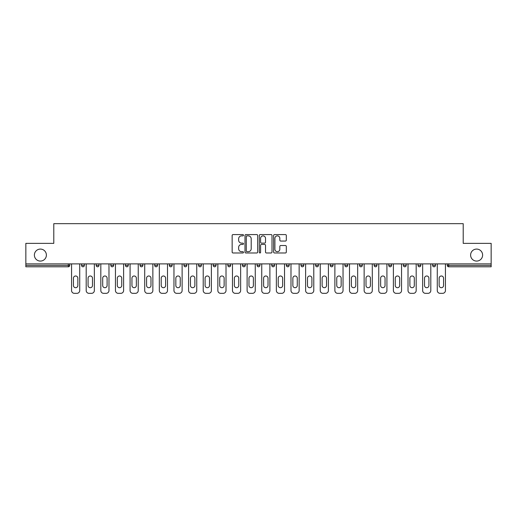 <?xml version="1.0" encoding="UTF-8"?>
<svg xmlns="http://www.w3.org/2000/svg" width="517" height="517" viewBox="0 0 517 517"><rect width="100%" height="100%" fill="white"/><g stroke="black" fill="none" stroke-linecap="round" stroke-linejoin="round"><path stroke-width="0.78" d="M470.612 255.075A6.004 6.004 0 0 0 476.616 261.079A6.004 6.004 0 0 0 482.619 255.075A6.004 6.004 0 0 0 476.616 249.078A6.004 6.004 0 0 0 470.612 255.075M34.38 255.075A6.004 6.004 0 0 0 40.384 261.079A6.004 6.004 0 0 0 46.388 255.075A6.004 6.004 0 0 0 40.384 249.078A6.004 6.004 0 0 0 34.38 255.075M243.494 235.216A0.646 0.646 0 0 0 242.854 234.576L233.07 234.576A0.918 0.918 0 0 0 232.152 235.493L232.152 252.063A0.918 0.918 0 0 0 233.07 252.981L242.854 252.981A0.646 0.646 0 0 0 243.494 252.335A0.646 0.646 0 0 0 242.854 251.695L241.588 251.695A2.947 2.947 0 0 1 238.641 248.748L238.641 247.365A2.947 2.947 0 0 1 241.588 244.425L242.854 244.425A0.646 0.646 0 0 0 243.494 243.778A0.646 0.646 0 0 0 242.854 243.132L241.588 243.132A2.947 2.947 0 0 1 238.641 240.185L238.641 238.809A2.947 2.947 0 0 1 241.588 235.862L242.854 235.862A0.646 0.646 0 0 0 243.494 235.216M285.397 241.064A0.918 0.918 0 0 0 286.321 240.14L286.321 235.493A0.918 0.918 0 0 0 285.397 234.576L274.54 234.576A0.918 0.918 0 0 0 273.616 235.493L273.616 252.063A0.918 0.918 0 0 0 274.54 252.981L285.397 252.981A0.918 0.918 0 0 0 286.321 252.063L286.321 246.447A0.918 0.918 0 0 0 285.397 245.523L280.75 245.523A0.918 0.918 0 0 0 279.833 246.447L279.833 249.233A2.462 2.462 0 0 1 277.37 251.695A2.462 2.462 0 0 1 274.908 249.233L274.908 238.324A2.462 2.462 0 0 1 277.37 235.862A2.462 2.462 0 0 1 279.833 238.324L279.833 240.14A0.918 0.918 0 0 0 280.75 241.064L285.397 241.064M25.85 263.89L25.85 243.358L53.794 243.358L53.794 223.661L463.206 223.661L463.206 243.358L491.15 243.358L491.15 263.89L25.85 263.89L25.85 265.395L68.328 265.395L68.328 263.89M257.692 235.493A0.918 0.918 0 0 0 256.775 234.576L245.911 234.576A0.918 0.918 0 0 0 244.993 235.493L244.993 252.063A0.918 0.918 0 0 0 245.911 252.981L256.775 252.981A0.918 0.918 0 0 0 257.692 252.063L257.692 235.493M260.225 234.576L271.089 234.576A0.918 0.918 0 0 1 272.007 235.493L272.007 252.063A0.918 0.918 0 0 1 271.089 252.981L266.436 252.981A0.918 0.918 0 0 1 265.518 252.063L265.518 245.342A0.918 0.918 0 0 0 264.601 244.425L261.512 244.425A0.918 0.918 0 0 0 260.594 245.342L260.594 252.335A0.646 0.646 0 0 1 259.948 252.981A0.646 0.646 0 0 1 259.308 252.335L259.308 235.493A0.918 0.918 0 0 1 260.225 234.576M68.328 266.798A1.409 1.409 0 0 0 69.737 265.395L68.328 265.395L68.328 266.798A1.409 1.409 0 0 0 69.737 265.395L69.737 263.89L69.737 265.395A1.409 1.409 0 0 1 68.328 266.798L25.85 266.798L25.85 265.395M491.15 263.89L491.15 266.798L448.672 266.798A1.409 1.409 0 0 1 447.263 265.395L447.263 263.89M81.55 263.89L81.55 265.395L81.55 263.89M82.959 266.798A1.409 1.409 0 0 1 81.55 265.395A1.409 1.409 0 0 0 82.959 266.798A1.409 1.409 0 0 0 84.361 265.395L84.361 263.89L84.361 265.395A1.409 1.409 0 0 1 82.959 266.798A1.409 1.409 0 0 1 81.55 265.395L84.361 265.395A1.409 1.409 0 0 1 82.959 266.798M96.181 263.89L96.181 265.395L96.181 263.89M98.993 263.89L98.993 265.395L98.993 263.89M110.806 263.89L110.806 265.395L110.806 263.89M113.624 263.89L113.624 265.395L113.624 263.89M125.437 263.89L125.437 265.395L125.437 263.89M128.248 263.89L128.248 265.395A1.409 1.409 0 0 1 126.846 266.798A1.409 1.409 0 0 1 125.437 265.395A1.409 1.409 0 0 0 126.846 266.798A1.409 1.409 0 0 0 128.248 265.395A1.409 1.409 0 0 1 126.846 266.798A1.409 1.409 0 0 1 125.437 265.395L128.248 265.395M140.068 265.395A1.409 1.409 0 0 0 141.471 266.798A1.409 1.409 0 0 0 142.879 265.395L142.879 263.89L142.879 265.395L140.068 265.395A1.409 1.409 0 0 0 141.471 266.798A1.409 1.409 0 0 1 140.068 265.395L140.068 263.89M154.693 263.89L154.693 265.395L154.693 263.89M157.504 263.89L157.504 265.395A1.409 1.409 0 0 1 156.102 266.798A1.409 1.409 0 0 1 154.693 265.395L157.504 265.395A1.409 1.409 0 0 1 156.102 266.798M169.324 263.89L169.324 265.395L169.324 263.89M172.135 263.89L172.135 265.395A1.409 1.409 0 0 1 170.726 266.798A1.409 1.409 0 0 1 169.324 265.395L172.135 265.395A1.409 1.409 0 0 1 170.726 266.798M183.949 263.89L183.949 265.395L183.949 263.89M186.766 263.89L186.766 265.395A1.409 1.409 0 0 1 185.357 266.798A1.409 1.409 0 0 1 183.949 265.395L186.766 265.395A1.409 1.409 0 0 1 185.357 266.798M201.391 263.89L201.391 265.395L198.58 265.395A1.409 1.409 0 0 0 199.989 266.798A1.409 1.409 0 0 1 198.58 265.395L198.58 263.89M213.211 263.89L213.211 265.395L213.211 263.89M216.022 263.89L216.022 265.395L216.022 263.89M227.835 263.89L227.835 265.395L227.835 263.89M230.647 263.89L230.647 265.395L230.647 263.89M242.467 263.89L242.467 265.395L242.467 263.89M245.278 263.89L245.278 265.395L245.278 263.89M257.091 263.89L257.091 265.395L257.091 263.89M259.909 263.89L259.909 265.395L259.909 263.89M274.533 263.89L274.533 265.395A1.409 1.409 0 0 1 273.131 266.798A1.409 1.409 0 0 1 271.722 265.395L271.722 263.89M289.165 263.89L289.165 265.395A1.409 1.409 0 0 1 287.756 266.798A1.409 1.409 0 0 1 286.353 265.395L286.353 263.89M303.789 263.89L303.789 265.395A1.409 1.409 0 0 1 302.387 266.798A1.409 1.409 0 0 1 300.978 265.395L300.978 263.89M318.42 263.89L318.42 265.395A1.409 1.409 0 0 1 317.011 266.798A1.409 1.409 0 0 1 315.609 265.395L315.609 263.89M331.643 266.798A1.409 1.409 0 0 0 333.051 265.395L333.051 263.89L333.051 265.395A1.409 1.409 0 0 1 331.643 266.798A1.409 1.409 0 0 1 330.234 265.395L330.234 263.89M347.676 263.89L347.676 265.395A1.409 1.409 0 0 1 346.274 266.798A1.409 1.409 0 0 1 344.865 265.395L344.865 263.89M359.496 263.89L359.496 265.395L359.496 263.89M362.307 263.89L362.307 265.395A1.409 1.409 0 0 1 360.898 266.798A1.409 1.409 0 0 1 359.496 265.395L362.307 265.395A1.409 1.409 0 0 1 360.898 266.798M375.529 266.798A1.409 1.409 0 0 0 376.932 265.395L376.932 263.89L376.932 265.395A1.409 1.409 0 0 1 375.529 266.798A1.409 1.409 0 0 1 374.121 265.395L374.121 263.89M388.752 263.89L388.752 265.395L388.752 263.89M391.563 263.89L391.563 265.395A1.409 1.409 0 0 1 390.154 266.798A1.409 1.409 0 0 1 388.752 265.395L391.563 265.395A1.409 1.409 0 0 1 390.154 266.798A1.409 1.409 0 0 0 391.563 265.395M403.376 265.395A1.409 1.409 0 0 0 404.785 266.798A1.409 1.409 0 0 0 406.194 265.395L406.194 263.89L406.194 265.395L403.376 265.395A1.409 1.409 0 0 0 404.785 266.798A1.409 1.409 0 0 1 403.376 265.395L403.376 263.89M418.007 263.89L418.007 265.395L418.007 263.89M420.819 263.89L420.819 265.395L420.819 263.89M435.45 263.89L435.45 265.395A1.409 1.409 0 0 1 434.041 266.798A1.409 1.409 0 0 1 432.639 265.395L432.639 263.89M97.584 266.798A1.409 1.409 0 0 1 96.181 265.395A1.409 1.409 0 0 0 97.584 266.798A1.409 1.409 0 0 0 98.993 265.395A1.409 1.409 0 0 1 97.584 266.798A1.409 1.409 0 0 1 96.181 265.395L98.993 265.395A1.409 1.409 0 0 1 97.584 266.798M112.215 266.798A1.409 1.409 0 0 1 110.806 265.395A1.409 1.409 0 0 0 112.215 266.798A1.409 1.409 0 0 0 113.624 265.395A1.409 1.409 0 0 1 112.215 266.798A1.409 1.409 0 0 1 110.806 265.395L113.624 265.395A1.409 1.409 0 0 1 112.215 266.798M199.989 266.798A1.409 1.409 0 0 0 201.391 265.395A1.409 1.409 0 0 1 199.989 266.798A1.409 1.409 0 0 1 198.58 265.395M214.613 266.798A1.409 1.409 0 0 1 213.211 265.395A1.409 1.409 0 0 0 214.613 266.798A1.409 1.409 0 0 0 216.022 265.395A1.409 1.409 0 0 1 214.613 266.798A1.409 1.409 0 0 1 213.211 265.395L216.022 265.395M229.244 266.798A1.409 1.409 0 0 1 227.835 265.395L230.647 265.395A1.409 1.409 0 0 1 229.244 266.798A1.409 1.409 0 0 0 230.647 265.395M243.869 266.798A1.409 1.409 0 0 1 242.467 265.395L245.278 265.395A1.409 1.409 0 0 1 243.869 266.798A1.409 1.409 0 0 0 245.278 265.395A1.409 1.409 0 0 1 243.869 266.798M258.5 266.798A1.409 1.409 0 0 1 257.091 265.395A1.409 1.409 0 0 0 258.5 266.798A1.409 1.409 0 0 0 259.909 265.395A1.409 1.409 0 0 1 258.5 266.798A1.409 1.409 0 0 1 257.091 265.395L259.909 265.395M419.416 266.798A1.409 1.409 0 0 1 418.007 265.395L420.819 265.395A1.409 1.409 0 0 1 419.416 266.798A1.409 1.409 0 0 0 420.819 265.395A1.409 1.409 0 0 1 419.416 266.798M246.926 235.862A0.646 0.646 0 0 0 246.279 236.508L246.279 251.049A0.646 0.646 0 0 0 246.926 251.695L248.257 251.695A2.947 2.947 0 0 0 251.204 248.748L251.204 238.809A2.947 2.947 0 0 0 248.257 235.862L246.926 235.862M265.518 238.369A2.462 2.462 0 0 0 263.056 235.907A2.462 2.462 0 0 0 260.594 238.369L260.594 242.215A0.918 0.918 0 0 0 261.512 243.132L264.601 243.132A0.918 0.918 0 0 0 265.518 242.215L265.518 238.369M79.721 263.89L79.721 290.522A2.811 2.811 0 0 1 76.91 293.339L74.377 293.339A2.811 2.811 0 0 1 71.566 290.522L71.566 263.89M73.44 278.191A2.204 2.204 0 0 1 75.644 275.988A2.204 2.204 0 0 1 77.847 278.191L77.847 285.507A2.204 2.204 0 0 1 75.644 287.71A2.204 2.204 0 0 1 73.44 285.507L73.44 278.191M94.352 263.89L94.352 290.522A2.811 2.811 0 0 1 91.535 293.339L89.008 293.339A2.811 2.811 0 0 1 86.19 290.522L86.19 263.89M88.071 278.191A2.204 2.204 0 0 1 90.275 275.988A2.204 2.204 0 0 1 92.478 278.191L92.478 285.507A2.204 2.204 0 0 1 90.275 287.71A2.204 2.204 0 0 1 88.071 285.507L88.071 278.191M108.977 263.89L108.977 290.522A2.811 2.811 0 0 1 106.166 293.339L103.633 293.339A2.811 2.811 0 0 1 100.821 290.522L100.821 263.89M102.696 278.191A2.204 2.204 0 0 1 104.899 275.988A2.204 2.204 0 0 1 107.103 278.191L107.103 285.507A2.204 2.204 0 0 1 104.899 287.71A2.204 2.204 0 0 1 102.696 285.507L102.696 278.191M123.608 263.89L123.608 290.522A2.811 2.811 0 0 1 120.797 293.339L118.264 293.339A2.811 2.811 0 0 1 115.453 290.522L115.453 263.89M117.327 278.191A2.204 2.204 0 0 1 119.53 275.988A2.204 2.204 0 0 1 121.734 278.191L121.734 285.507A2.204 2.204 0 0 1 119.53 287.71A2.204 2.204 0 0 1 117.327 285.507L117.327 278.191M138.239 263.89L138.239 290.522A2.811 2.811 0 0 1 135.422 293.339L132.888 293.339A2.811 2.811 0 0 1 130.077 290.522L130.077 263.89M131.951 278.191A2.204 2.204 0 0 1 134.155 275.988A2.204 2.204 0 0 1 136.359 278.191L136.359 285.507A2.204 2.204 0 0 1 134.155 287.71A2.204 2.204 0 0 1 131.951 285.507L131.951 278.191M152.864 263.89L152.864 290.522A2.811 2.811 0 0 1 150.053 293.339L147.519 293.339A2.811 2.811 0 0 1 144.708 290.522L144.708 263.89M146.582 278.191A2.204 2.204 0 0 1 148.786 275.988A2.204 2.204 0 0 1 150.99 278.191L150.99 285.507A2.204 2.204 0 0 1 148.786 287.71A2.204 2.204 0 0 1 146.582 285.507L146.582 278.191M167.495 263.89L167.495 290.522A2.811 2.811 0 0 1 164.677 293.339L162.151 293.339A2.811 2.811 0 0 1 159.333 290.522L159.333 263.89M161.214 278.191A2.204 2.204 0 0 1 163.417 275.988A2.204 2.204 0 0 1 165.621 278.191L165.621 285.507A2.204 2.204 0 0 1 163.417 287.71A2.204 2.204 0 0 1 161.214 285.507L161.214 278.191M182.12 263.89L182.12 290.522A2.811 2.811 0 0 1 179.309 293.339L176.775 293.339A2.811 2.811 0 0 1 173.964 290.522L173.964 263.89M175.838 278.191A2.204 2.204 0 0 1 178.042 275.988A2.204 2.204 0 0 1 180.246 278.191L180.246 285.507A2.204 2.204 0 0 1 178.042 287.71A2.204 2.204 0 0 1 175.838 285.507L175.838 278.191M196.751 263.89L196.751 290.522A2.811 2.811 0 0 1 193.94 293.339L191.406 293.339A2.811 2.811 0 0 1 188.595 290.522L188.595 263.89M190.469 278.191A2.204 2.204 0 0 1 192.673 275.988A2.204 2.204 0 0 1 194.877 278.191L194.877 285.507A2.204 2.204 0 0 1 192.673 287.71A2.204 2.204 0 0 1 190.469 285.507L190.469 278.191M211.382 263.89L211.382 290.522A2.811 2.811 0 0 1 208.564 293.339L206.031 293.339A2.811 2.811 0 0 1 203.22 290.522L203.22 263.89M205.094 278.191A2.204 2.204 0 0 1 207.298 275.988A2.204 2.204 0 0 1 209.501 278.191L209.501 285.507A2.204 2.204 0 0 1 207.298 287.71A2.204 2.204 0 0 1 205.094 285.507L205.094 278.191M226.007 263.89L226.007 290.522A2.811 2.811 0 0 1 223.195 293.339L220.662 293.339A2.811 2.811 0 0 1 217.851 290.522L217.851 263.89M219.725 278.191A2.204 2.204 0 0 1 221.929 275.988A2.204 2.204 0 0 1 224.132 278.191L224.132 285.507A2.204 2.204 0 0 1 221.929 287.71A2.204 2.204 0 0 1 219.725 285.507L219.725 278.191M240.638 263.89L240.638 290.522A2.811 2.811 0 0 1 237.82 293.339L235.293 293.339A2.811 2.811 0 0 1 232.476 290.522L232.476 263.89M234.356 278.191A2.204 2.204 0 0 1 236.56 275.988A2.204 2.204 0 0 1 238.764 278.191L238.764 285.507A2.204 2.204 0 0 1 236.56 287.71A2.204 2.204 0 0 1 234.356 285.507L234.356 278.191M255.262 263.89L255.262 290.522A2.811 2.811 0 0 1 252.451 293.339L249.918 293.339A2.811 2.811 0 0 1 247.107 290.522L247.107 263.89M248.981 278.191A2.204 2.204 0 0 1 251.184 275.988A2.204 2.204 0 0 1 253.388 278.191L253.388 285.507A2.204 2.204 0 0 1 251.184 287.71A2.204 2.204 0 0 1 248.981 285.507L248.981 278.191M269.893 263.89L269.893 290.522A2.811 2.811 0 0 1 267.082 293.339L264.549 293.339A2.811 2.811 0 0 1 261.738 290.522L261.738 263.89M263.612 278.191A2.204 2.204 0 0 1 265.816 275.988A2.204 2.204 0 0 1 268.019 278.191L268.019 285.507A2.204 2.204 0 0 1 265.816 287.71A2.204 2.204 0 0 1 263.612 285.507L263.612 278.191M284.524 263.89L284.524 290.522A2.811 2.811 0 0 1 281.707 293.339L279.18 293.339A2.811 2.811 0 0 1 276.362 290.522L276.362 263.89M278.236 278.191A2.204 2.204 0 0 1 280.44 275.988A2.204 2.204 0 0 1 282.644 278.191L282.644 285.507A2.204 2.204 0 0 1 280.44 287.71A2.204 2.204 0 0 1 278.236 285.507L278.236 278.191M299.149 263.89L299.149 290.522A2.811 2.811 0 0 1 296.338 293.339L293.805 293.339A2.811 2.811 0 0 1 290.993 290.522L290.993 263.89M292.868 278.191A2.204 2.204 0 0 1 295.071 275.988A2.204 2.204 0 0 1 297.275 278.191L297.275 285.507A2.204 2.204 0 0 1 295.071 287.71A2.204 2.204 0 0 1 292.868 285.507L292.868 278.191M313.78 263.89L313.78 290.522A2.811 2.811 0 0 1 310.969 293.339L308.436 293.339A2.811 2.811 0 0 1 305.618 290.522L305.618 263.89M307.499 278.191A2.204 2.204 0 0 1 309.702 275.988A2.204 2.204 0 0 1 311.906 278.191L311.906 285.507A2.204 2.204 0 0 1 309.702 287.71A2.204 2.204 0 0 1 307.499 285.507L307.499 278.191M328.405 263.89L328.405 290.522A2.811 2.811 0 0 1 325.594 293.339L323.06 293.339A2.811 2.811 0 0 1 320.249 290.522L320.249 263.89M322.123 278.191A2.204 2.204 0 0 1 324.327 275.988A2.204 2.204 0 0 1 326.531 278.191L326.531 285.507A2.204 2.204 0 0 1 324.327 287.71A2.204 2.204 0 0 1 322.123 285.507L322.123 278.191M343.036 263.89L343.036 290.522A2.811 2.811 0 0 1 340.225 293.339L337.691 293.339A2.811 2.811 0 0 1 334.88 290.522L334.88 263.89M336.754 278.191A2.204 2.204 0 0 1 338.958 275.988A2.204 2.204 0 0 1 341.162 278.191L341.162 285.507A2.204 2.204 0 0 1 338.958 287.71A2.204 2.204 0 0 1 336.754 285.507L336.754 278.191M357.667 263.89L357.667 290.522A2.811 2.811 0 0 1 354.849 293.339L352.323 293.339A2.811 2.811 0 0 1 349.505 290.522L349.505 263.89M351.379 278.191A2.204 2.204 0 0 1 353.583 275.988A2.204 2.204 0 0 1 355.786 278.191L355.786 285.507A2.204 2.204 0 0 1 353.583 287.71A2.204 2.204 0 0 1 351.379 285.507L351.379 278.191M372.292 263.89L372.292 290.522A2.811 2.811 0 0 1 369.481 293.339L366.947 293.339A2.811 2.811 0 0 1 364.136 290.522L364.136 263.89M366.01 278.191A2.204 2.204 0 0 1 368.214 275.988A2.204 2.204 0 0 1 370.418 278.191L370.418 285.507A2.204 2.204 0 0 1 368.214 287.71A2.204 2.204 0 0 1 366.01 285.507L366.01 278.191M386.923 263.89L386.923 290.522A2.811 2.811 0 0 1 384.112 293.339L381.578 293.339A2.811 2.811 0 0 1 378.761 290.522L378.761 263.89M380.641 278.191A2.204 2.204 0 0 1 382.845 275.988A2.204 2.204 0 0 1 385.049 278.191L385.049 285.507A2.204 2.204 0 0 1 382.845 287.71A2.204 2.204 0 0 1 380.641 285.507L380.641 278.191M401.547 263.89L401.547 290.522A2.811 2.811 0 0 1 398.736 293.339L396.203 293.339A2.811 2.811 0 0 1 393.392 290.522L393.392 263.89M395.266 278.191A2.204 2.204 0 0 1 397.47 275.988A2.204 2.204 0 0 1 399.673 278.191L399.673 285.507A2.204 2.204 0 0 1 397.47 287.71A2.204 2.204 0 0 1 395.266 285.507L395.266 278.191M416.179 263.89L416.179 290.522A2.811 2.811 0 0 1 413.367 293.339L410.834 293.339A2.811 2.811 0 0 1 408.023 290.522L408.023 263.89M409.897 278.191A2.204 2.204 0 0 1 412.101 275.988A2.204 2.204 0 0 1 414.304 278.191L414.304 285.507A2.204 2.204 0 0 1 412.101 287.71A2.204 2.204 0 0 1 409.897 285.507L409.897 278.191M430.81 263.89L430.81 290.522A2.811 2.811 0 0 1 427.992 293.339L425.465 293.339A2.811 2.811 0 0 1 422.647 290.522L422.647 263.89M424.522 278.191A2.204 2.204 0 0 1 426.725 275.988A2.204 2.204 0 0 1 428.929 278.191L428.929 285.507A2.204 2.204 0 0 1 426.725 287.71A2.204 2.204 0 0 1 424.522 285.507L424.522 278.191M445.434 263.89L445.434 290.522A2.811 2.811 0 0 1 442.623 293.339L440.09 293.339A2.811 2.811 0 0 1 437.279 290.522L437.279 263.89M439.153 278.191A2.204 2.204 0 0 1 441.356 275.988A2.204 2.204 0 0 1 443.56 278.191L443.56 285.507A2.204 2.204 0 0 1 441.356 287.71A2.204 2.204 0 0 1 439.153 285.507L439.153 278.191M448.672 263.89L448.672 265.395L491.15 265.395M447.263 265.395L448.672 265.395L448.672 266.798M141.471 266.798A1.409 1.409 0 0 0 142.879 265.395M273.131 266.798A1.409 1.409 0 0 0 274.533 265.395L271.722 265.395M287.756 266.798A1.409 1.409 0 0 0 289.165 265.395L286.353 265.395M302.387 266.798A1.409 1.409 0 0 0 303.789 265.395L300.978 265.395M317.011 266.798A1.409 1.409 0 0 0 318.42 265.395L315.609 265.395M333.051 265.395L330.234 265.395M346.274 266.798A1.409 1.409 0 0 0 347.676 265.395L344.865 265.395M376.932 265.395L374.121 265.395M404.785 266.798A1.409 1.409 0 0 0 406.194 265.395M434.041 266.798A1.409 1.409 0 0 0 435.45 265.395L432.639 265.395"/></g></svg>
